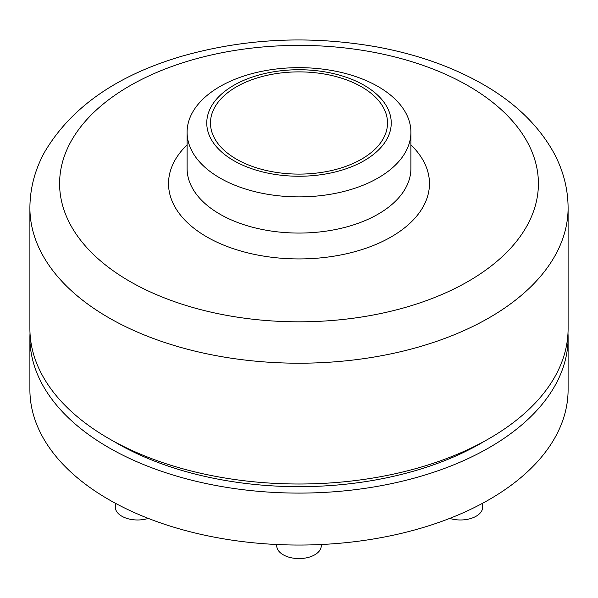 <?xml version="1.0" encoding="UTF-8"?>
<svg xmlns="http://www.w3.org/2000/svg" width="598" height="598" viewBox="0 0 598 598"><rect width="100%" height="100%" fill="white"/><g stroke="black" fill="none" stroke-linecap="round" stroke-linejoin="round"><path stroke-width="0.9" d="M364.219 85.335A92.234 53.252 180 0 1 322.875 174.429A92.234 53.252 180 0 1 209.905 109.21A92.234 53.252 180 0 1 364.219 85.335M378.13 86.575A111.908 64.606 180 0 1 410.908 132.263A111.908 64.606 180 0 1 299 196.877A111.908 64.606 180 0 1 187.092 132.263A111.908 64.606 180 0 1 256.176 72.575A111.908 64.606 180 0 1 378.13 86.575M361.596 86.852A88.526 51.107 180 0 1 387.526 122.994A88.526 51.107 180 0 1 299 174.1A88.526 51.107 180 0 1 210.474 122.994A88.526 51.107 180 0 1 265.123 75.774A88.526 51.107 180 0 1 361.596 86.852M567.988 333.183A269.1 155.36 180 0 1 568.1 337.735L568.1 389.687A269.1 155.36 180 0 1 299 545.047A269.1 155.36 180 0 1 29.9 389.687L29.9 337.735A269.1 155.36 180 0 1 30.012 333.183M568.1 337.735A269.1 155.36 180 0 1 299 493.096A269.1 155.36 180 0 1 29.9 337.735M485.262 440.771A257.962 148.932 180 0 1 112.738 440.771M568.1 328.638A269.1 155.36 180 0 1 299 484.006A269.1 155.36 180 0 1 29.9 328.638L29.9 207.85A269.1 155.36 180 0 0 299 363.21A269.1 155.36 180 0 0 568.1 207.85L568.1 328.638M321.268 544.516L321.268 545.72A22.268 12.857 180 0 1 314.75 554.817A22.268 12.857 180 0 1 290.479 557.598A22.268 12.857 180 0 1 276.732 545.72L276.732 544.516M482.683 503.224L482.683 507.119A22.268 12.857 180 0 1 476.158 516.216A22.268 12.857 180 0 1 449.711 518.399M148.289 518.399A22.268 12.857 180 0 1 115.317 507.119L115.317 503.224M468.286 85.865A239.409 138.22 180 0 1 360.96 317.112A239.409 138.22 180 0 1 67.753 147.826A239.409 138.22 180 0 1 468.286 85.865M410.908 144.88A130.469 75.326 180 0 1 383.408 241.039A130.469 75.326 180 0 1 214.592 241.039A130.469 75.326 180 0 1 187.092 144.88M410.908 132.263L410.908 168.449A111.908 64.606 180 0 1 299 233.063A111.908 64.606 180 0 1 187.092 168.449L187.092 132.263M568.1 207.85C567.988 188.452 563.129 169.944 553.539 152.326C538.342 125.221 514.878 102.579 483.132 84.393C452.514 66.886 417.322 54.44 377.57 47.04C310.728 35.215 245.726 38.205 182.569 56.018C117.126 75.146 71.125 107.184 44.558 152.154C34.901 169.817 30.012 188.385 29.9 207.85"/></g></svg>
